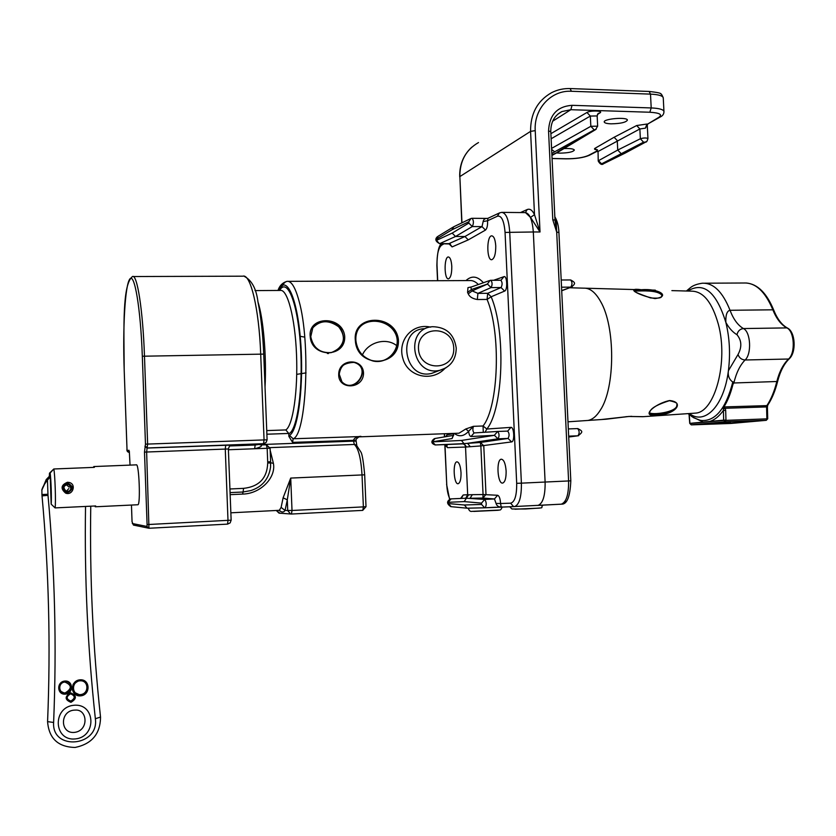 <?xml version="1.0" encoding="UTF-8"?>
<svg xmlns="http://www.w3.org/2000/svg" width="836" height="836" viewBox="0 0 836 836"><rect width="100%" height="100%" fill="white"/><g stroke="black" fill="none" stroke-linecap="round" stroke-linejoin="round"><path stroke-width="1.25" d="M733.036 381.822C730.768 391.906 727.56 400.287 723.401 406.954L723.38 409.044L725.178 408.281L723.892 407.007C727.707 400.893 730.748 393.307 732.984 384.246C733.768 382.721 733.778 381.906 733.036 381.822L732.785 382.062C729.18 379.471 727.717 375.698 728.396 370.756C730.486 354.056 729.64 337.943 725.857 322.414C725.564 315.026 726.944 310.971 730.006 310.24C722.628 291.795 713.411 282.787 702.365 283.216C697.193 283.979 693.316 285.369 690.735 287.406L686.408 291.012M720.757 422.232L730.215 421.898L730.445 423.444L764.992 420.393L725.585 421.793L692.521 424.813M536.116 505.446L538.133 505.372C542.951 503.408 545.281 495.633 545.114 482.058L533.316 231.948C532.344 219.575 529.585 213.117 525.039 212.584L524.862 212.605M554.916 218.144L554.885 217.433M663.962 111.752L663.941 111.387C663.241 109.432 658.998 108.283 651.202 107.938L572.054 105.315C557.152 106.402 549.315 114.96 548.552 131.001L552.784 219.753L554.989 220.098L556.692 232.094L556.243 221.801L554.989 220.098L550.788 131.628M556.243 221.801L555.397 218.509M554.958 218.98L554.989 219.513L554.958 218.98M525.447 212.574L530.526 217.381L534.507 214.685C532.344 210.16 529.899 208.446 527.171 209.554L520.473 212.563M530.526 217.381L540.025 231.99L534.507 214.685L530.578 131.377L459.863 176.584C459.779 161.097 465.986 149.749 478.495 142.559M620.866 153.333L617.731 150.052L598.503 160.679L601.586 163.846L643.553 142.172L640.355 138.755L617.731 150.052L617.261 140.563L614.115 137.261L594.981 148.317C593.936 149.017 594.542 149.529 596.799 149.832M643.553 142.172L644.681 142.204L625.422 152.946M598.221 160.982L598.053 151.494L639.864 128.963L645.423 128.159L646.918 124.041L636.677 125.536L614.115 137.261M645.423 128.159L647.263 124.93M648.015 123.864L658.841 117.322C662.729 114.553 659.729 112.86 649.833 112.243L570.842 109.704L552.659 121.21M551.635 149.414L554.676 151.807L594.208 129.873L590.833 126.299L551.582 148.4M559.409 151.316L551.906 155.057M611.043 123.832C606.915 123.665 604.658 123.07 604.25 122.046C602.965 118.785 627.324 116.727 627.418 120.102C625.997 122.422 620.542 123.655 611.043 123.832M563.976 148.568C570.1 148.327 573.569 148.818 574.363 150.052C573.141 151.953 568.25 152.988 559.702 153.145L556.525 152.925M671.872 290.625L681.486 290.865M693.462 413.256L695.625 413.109C714.895 412.169 728.532 361.789 718.375 324.368C712.241 302.527 703.41 291.45 691.863 291.168L681.643 290.886M641.411 289.737C624.555 287.333 638.307 295.536 654.964 298.577C671.444 296.498 658.611 288.221 641.411 289.737M669.584 400.528C653.365 404.049 640.219 417.686 656.636 414.813C673.847 415.565 686.095 402.262 669.584 400.528M643.323 416.673L628.891 416.453L601.366 419.536M684.59 413.862L663.638 415.293M676.794 404.718L676.794 404.728C679.375 412.838 649.656 416.516 649.248 412.806L650.429 410.643C652.279 407.445 658.601 404.122 669.406 400.684C675.54 402.011 677.996 403.36 676.794 404.718M641.672 290.301L641.682 290.301C653.606 290.061 660.398 291.785 662.07 295.484C660.503 295.965 664.923 299.006 650.45 297.909C639.634 294.073 634.231 291.795 634.252 291.053L633.928 290.74C634.273 290.196 636.854 290.05 641.672 290.301M676.805 404.781C678.278 412.263 650.408 415.659 649.269 412.378M634.284 291.074L641.714 290.907C653.094 290.709 659.876 292.245 662.06 295.505M732.984 384.246L733.862 382.982C736.255 372.908 739.996 365.238 745.095 359.992C751.888 354.015 750.707 331.861 743.434 328.558C737.885 325.319 733.423 319.227 730.037 310.281L730.006 310.24M723.38 409.044L723.401 410.434L725.69 410.392L725.178 408.281L766.57 406.923L766.884 418.867L723.683 420.435L689.94 423.58L691.257 424.876L689.94 423.58L689.251 414.666M709.639 421.49L703.18 422.096L709.639 421.49C714.592 419.996 719.179 416.307 723.401 410.434L723.662 420.153L709.639 421.49M689.846 423.403L703.201 422.243M709.659 421.647L721.499 420.351M767.573 418.815L766.288 420.32L730.904 423.444L691.309 424.876M691.351 424.876L725.084 421.793L723.662 420.236L721.499 420.445M691.257 424.876L725.314 421.783L725.962 420.309L725.69 410.392M502.321 212.375L525.039 212.605C529.585 213.138 532.344 219.596 533.326 231.98L545.114 482.038L568.595 480.951C568.752 494.463 566.327 502.196 561.332 504.16L561.228 504.171M537.558 505.383L538.133 505.341C542.951 503.376 545.281 495.612 545.114 482.038L521.392 483.156L509.709 231.833C508.758 219.398 506.093 212.908 501.704 212.375L499.447 212.919L497.357 216.242C501.506 215.27 504.066 220.662 505.059 232.418L516.69 483.333C516.805 495.487 514.777 502.112 510.597 503.178L513.597 506.585L514.694 506.564C519.334 504.599 521.57 496.793 521.392 483.156L516.69 483.333M133.164 276.538L242.921 276.183C250.518 273.466 259.066 308.787 260.686 353.847L264.061 439.83L263.507 443.697L255.168 445.024L229.743 445.964L256.025 444.888L255.158 445.024L254.646 448.754C260.372 447.323 262.483 446.058 260.978 444.971L259.003 444.418M230.861 445.295L225.741 445.16L225.271 449.026L227.998 520.441L227.559 524.12L148.965 528.258L146.634 451.983L147.638 444.031L144.471 356.021C142.904 309.916 137.146 273.759 132.464 276.538C122.296 284.742 123.895 326.27 124.198 370.254L124.209 370.264C122.673 327.702 125.034 285.41 129.758 279.109C134.439 272.087 140.605 307.742 142.319 356.23L263.664 354.109M471.64 286.884L467.972 287.626L467.575 292.464L468.254 293.833C469.498 296.811 472.518 298.703 477.335 299.518L487.085 299.434C501.245 332.927 498.622 406.745 483.03 425.994L486.855 429.025L485.026 432.254M497.493 431.47L474.116 432.933C472.758 431.522 472.528 429.328 473.416 426.329L465.798 428.983L468.599 431.334L473.416 426.329L483.03 425.994L483.292 432.358M362.155 355.561C367.443 342.154 386.535 336.866 397.079 345.968M338.705 374.34C338.068 390.099 362.928 389.419 363.514 373.755C363.764 357.651 338.758 358.132 338.705 374.34L339.249 374.183C340.607 365.468 345.54 361.539 354.046 362.375L354.046 362.375C373.462 367.652 354.495 395.909 341.945 381.843L339.249 374.183M327.43 353.534L327.315 352.98M355.342 340.409C356.732 368.686 400.12 367.662 398.396 339.709C395.397 313.448 352.343 313.866 355.342 340.409L355.875 340.576C355.519 335.623 356.659 331.307 359.281 327.649L359.281 327.649C367.349 316.405 389.012 319.195 395.689 333.177C402.764 347.421 388.521 364.569 373.326 361.079L373.326 361.079C363.179 358.195 357.359 351.36 355.875 340.576M310.198 336.469C311.64 358.55 346.397 357.818 344.662 335.936C342.332 315.371 307.847 315.726 310.198 336.469L310.762 336.678L312.883 327.524C321.128 319.07 330.251 319.143 340.252 327.764C346.522 339.259 343.575 347.525 331.411 352.552L331.411 352.552C320.031 353.325 313.155 348.027 310.762 336.678M430.676 327.137C412.169 322.78 397.288 340.586 402.91 358.571C407.654 376.618 431.742 382.543 444.815 368.509M448.138 502.321L464.21 501.59L481.515 503.126L481.567 504.442L464.367 504.996L448.19 503.554L448.138 502.321L451.095 498.873L466.404 498.204L468.588 494.818L467.679 494.661L465.537 447.041L480.857 445.922L480.376 442.463L467.564 443.31L470.198 446.643M481.515 503.126L484.692 499.437L494.452 498.956L496.041 503.418L500.565 503.512C500.273 498.653 499.291 495.905 497.619 495.278L494.452 498.956L482.884 498.037L483.062 494.536L472.361 494.682L470.031 498.256L482.884 498.037L485.988 494.452L483.772 445.766L480.386 442.463L463.949 443.613L466.425 446.79M464.21 501.59L466.404 498.204L484.692 499.437C486.552 502.143 486.698 504.923 485.131 507.786L495.978 507.222M472.361 494.682L468.588 494.818M454.199 433.382C459.068 437.103 463.865 436.413 468.599 431.334C469.048 434.615 469.853 436.35 470.992 436.517L494.41 435.326L461.472 440.447L463.949 443.613L435.451 444.951L444.679 444.616L447.553 447.678L465.537 447.041M328.12 352.991L328.235 353.565M358.644 437.04L360.87 436.319C356.962 436.58 354.506 437.855 353.482 440.144L353.524 441.136L259.359 444.616M278.388 290.447C286.016 273.79 297.156 296.686 300.563 340.524C304.116 384.205 298.264 431.062 289.455 435.389L288.89 436.402L292.59 442.38L356.094 440.248C354.757 439.84 359.961 435.828 359.888 436.559L293.123 438.764C306.415 435.253 310.856 342.436 299.027 300.991C295.327 287.312 291.325 280.76 287.02 281.345C284.773 281.805 282.693 284.261 280.781 288.733M431.575 373.42L437.385 371.226L431.543 373.42C403.851 380.401 396.619 329.948 423.946 328.726M352.625 362.113L353.816 362.343C373.149 367.579 354.255 395.365 341.673 381.529M328.339 352.98L328.454 353.565M288.89 436.402L288.754 433.445L285.818 429.934L266.747 430.592M304.732 337.127L300.197 336.302M296.738 374.35L306.049 372.887M358.153 329.405L358.978 328.182C366.795 317.283 387.82 319.54 394.947 332.644C402.503 345.864 390.172 363.2 375.019 361.34M312.027 329.081L312.622 328.046C320.031 320.104 328.726 319.697 338.705 326.803C346.031 336.375 344.735 344.589 334.797 351.444M270.645 462.695L273.414 463.416L270.174 450.27M283.101 497.828L287.302 499.823L290.719 478.077L283.101 497.828L281.115 507.4L279.276 510.378M230.172 494.661L242.597 494.086C260.153 493.877 276.204 477.941 273.414 463.416M142.319 356.23L145.474 444.156L267.039 439.82M264.866 443.373L263.497 443.697L266.109 442.484L267.102 439.799L263.727 354.036C262.87 333.898 260.968 316.645 258.021 302.287C256.401 288.775 251.709 280.07 243.934 276.162M261.01 444.971L266.329 444.773L267.165 448.284L270.028 448.253M228.447 449.747L267.165 448.284L267.698 461.859L270.624 461.765L270.091 448.232L266.36 444.773M267.698 461.859L267.719 462.956C267.154 478.182 259.108 486.646 243.569 488.36L243.098 491.996L230.088 492.603L243.067 492.007L250.936 490.554C262.337 486.792 268.889 478.944 270.582 466.979L270.561 461.775M279.109 510.388C281.68 512.51 283.655 512.541 285.055 510.451L287.302 499.823L287.741 510.618L290.552 513.973L291.45 514.035L292.015 510.482L285.055 510.451L281.115 507.4M362.678 510.388L291.45 514.035L362.678 510.388L366.011 506.689L363.378 506.888L362.793 510.378M267.719 462.956L270.645 463.019L270.582 466.916M276.382 510.524L279.83 513.199M145.474 444.156L144.492 452.098L147.094 524.58L231.091 520.18M497.619 495.278L483.062 494.536L480.857 445.922L511.59 441.91C514.851 441.836 514.15 426.778 510.921 427.374L486.855 429.025C503.282 409.034 506.083 331.714 491.16 296.77L487.085 299.434L487.681 293.311L477.91 293.373L472.194 290.907L471.473 289.486L467.575 292.464M468.254 293.833L472.194 290.907L487.482 284.041L491.066 287.594C492.498 284.742 492.425 282.307 490.826 280.29L490.084 280.373L490.826 280.29M487.482 284.041L471.473 289.486L470.752 287.197L489.311 280.656M461.023 472.643C460.49 465.809 459.131 462.203 456.947 461.827C452.495 462.005 453.781 484.901 458.18 483.71C460.176 482.8 461.117 479.112 461.023 472.643M506.125 470.981C505.498 463.51 503.889 459.581 501.286 459.204C495.999 459.476 497.483 484.431 502.729 483.062C505.09 482.048 506.219 478.014 506.125 470.981M451.785 266.318C451.356 260.362 450.196 257.248 448.295 256.955C443.895 256.955 444.146 279.82 448.524 278.827C450.75 277.74 451.837 273.571 451.785 266.318M495.758 245.899C495.267 239.472 493.919 236.118 491.683 235.836C486.468 235.856 486.594 260.822 491.798 259.703C494.473 258.481 495.79 253.872 495.758 245.899M491.025 280.311L500.816 280.248C502.436 282.255 502.52 284.689 501.057 287.542L504.62 291.085L491.16 296.77L487.681 293.311L501.057 287.542L491.066 287.594L477.91 293.373L477.335 299.518M496.041 503.418C496.783 505.895 498.496 507.076 501.161 506.95L500.565 503.512L510.597 503.178M487.785 218.363L487.409 218.426C484.974 218.3 483.553 219.345 483.145 221.55L487.597 220.746L487.952 218.29L498.862 213.211M483.145 221.55L482.006 226.619L464.941 236.525L468.275 239.88L485.465 230.088C487.033 228.677 487.743 225.563 487.597 220.746L497.357 216.242M437.698 280.708L437.009 265.179C436.852 254.583 438.367 247.926 441.554 245.209L441.857 243.673M452.025 229.764L468.756 221.791L468.818 223.076L452.171 233.108L436.507 240.36L436.455 239.159L452.025 229.764L453.864 226.681M513.753 506.595L485.131 507.786M464.367 504.996L467.042 508.183L484.911 507.797M450.008 244.06L452.098 246.913L448.88 243.663L464.941 236.525L455.526 236.483L472.298 226.556C473.834 223.243 473.761 220.485 472.089 218.29L470.95 218.489L472.089 218.29M452.171 233.108L455.526 236.483L439.736 243.621L448.545 243.652M137.752 504.756L137.909 504.745C140.678 504.766 139.069 463.301 136.373 464.837M67.455 482.267L69.263 482.476C76.724 484.243 72.711 495.852 65.668 493.135C60.38 488.652 60.976 485.026 67.455 482.267M71.614 488.485L72.408 488.464L72.356 486.813M70.673 488.517L70.621 486.886M71.562 486.845L71.603 488.517M49.575 475.956L49.481 473.186L53.661 469.132M93.423 467.387L93.799 466.561L94.353 467.355L53.786 468.986L50.118 473.051L51.153 504.15L55.092 507.901L95.68 505.958L95.304 506.783L94.761 506.01M50.118 473.051C51.006 477.513 51.738 499.635 51.153 504.15M49.324 476.175L49.481 473.186M55.092 507.901C55.981 503.335 54.988 473.458 53.786 468.986M50.202 475.736L46.649 479.55L47.464 480.083L50.244 476.99M46.649 479.55L41.821 490.157L46.179 479.624L50.191 475.423M41.81 490.147L41.8 490.262C42.302 487.67 44.193 484.284 47.464 480.083L47.997 495.34C54.873 570.236 56.754 645.946 53.619 722.461C51.686 751.146 99.379 746.6 95.356 718.741L100.529 717.048M73.192 488.443L71.415 488.485M71.008 488.548C70.224 490.826 68.625 491.725 66.232 491.234C62.637 487.618 63.4 485.361 68.521 484.462L66.41 484.587L68.803 486.96L73.14 486.782M66.337 491.265L68.855 488.59M68.521 484.462L70.956 486.876M72.157 486.824C68.301 481.829 65.124 482.247 62.616 488.078C65.511 493.679 68.709 493.815 72.22 488.496M687.694 291.053C703.588 281.335 716.306 291.785 725.857 322.414C729.055 328.151 732.764 332.247 736.976 334.703C741.71 340.461 742.054 347.055 738.021 354.495L728.396 370.756C724.018 406.087 704.727 425.545 689.376 413.538M514.976 509.228L539.471 508.121M552.784 219.753L556.692 232.094L558.918 232.502M525.468 212.574L527.171 209.554M461.953 222.815L459.863 176.584L461.785 222.898M594.981 148.317L598.053 151.494L598.221 161.024C600.091 164.326 601.889 165.214 603.613 163.71L601.586 163.846M604.062 163.49L624.858 153.239M623.865 153.406L602.652 163.866M647.952 138.588L647.952 138.525C646.238 137.731 643.71 137.804 640.355 138.755L639.864 128.963L636.677 125.536M644.681 142.204L646.312 141.712M597.5 150.731L588.178 155.548C583.079 157.69 575.722 158.767 566.087 158.767L552.063 158.464M589.61 155.151L588.178 155.548M594.208 129.873L596.183 129.267M597.667 126.173L590.833 126.299L590.331 116.058L586.956 112.473L550.882 133.676M594.302 129.883L557.664 151.88M551.833 153.521L554.676 151.807M551.123 138.776L590.331 116.058L597.165 115.943M558.866 151.64L595.587 129.622L597.656 126.121L597.155 115.88L598.085 113.497L599.955 112.881C603.811 110.707 590.352 110.279 586.956 112.473M597.416 114.459L599.955 112.881M568.323 428.92L577.812 428.586C582.473 431.115 583.591 431.71 577.958 435.796L578.585 435.713M585.879 420.592L587.886 420.456C592.431 419.682 596.622 416.171 600.457 409.933C615.306 387.611 615.442 326.531 600.551 301.42C595.431 292.318 589.84 287.897 583.8 288.159L569.619 287.762M606.016 419.223L567.989 421.814M572.2 286.779L561.708 290.594M570.56 279.955L561.196 279.997L570.56 279.955C572.357 281.931 572.43 284.324 570.8 287.135L561.541 287.187M577.603 428.586C579.526 430.812 579.641 433.215 577.958 435.796L568.72 437.029M568.658 435.922L568.334 429.098M568.668 436.152L577.958 435.807L568.668 436.152M563.454 503.565L566.191 501.422M537.882 505.404L560.914 504.202M561.52 286.842L561.196 280.06M660.565 116.789L658.841 117.322M533.316 231.948L540.025 231.99L535.228 130.635C533.765 108.784 551.175 90.048 571.375 91.27L650.502 94.123L651.202 107.938L649.833 112.243M572.054 105.315L570.842 109.704L561.876 111.575L558.03 114.03M548.552 131.001L550.778 131.565C550.778 122.119 554.467 115.462 561.876 111.575L557.905 114.135M556.692 232.094L568.595 480.951L570.81 480.825C570.131 496.835 566.975 504.61 561.332 504.16L513.597 506.585M570.246 88.564L649.154 91.458L650.502 94.123C658.287 94.499 662.54 95.701 663.251 97.728L663.261 98.094M535.228 130.635L530.578 131.377C530.432 113.686 537.391 100.811 551.457 92.744C557.298 89.745 563.527 88.355 570.142 88.564L571.375 91.27M699.91 420.195L701.623 420.518C715.574 421.26 725.962 408.438 732.785 382.062M730.037 310.281L772.872 309.811C776.393 318.673 781.054 324.702 786.843 327.9L743.434 328.558C739.985 328.987 737.833 331.025 736.976 334.703M704.758 283.205L743.988 283.007C755.556 282.578 765.191 291.513 772.872 309.811L773.76 310.187C766.779 293.143 757.635 284.073 746.339 282.986M691.633 416.485L703.18 422.096L689.731 423.371L689.063 414.499M723.401 406.954L766.873 405.617C771.074 399.263 774.366 391.321 776.748 381.812C779.267 371.832 783.196 364.235 788.536 359.02L789.247 358.78C796.52 352.458 795.464 331.882 787.47 328.057L786.843 327.9C794.451 331.171 795.642 353.105 788.536 359.02L745.095 359.992C741.605 359.72 739.254 357.892 738.021 354.495M767.782 405.136L767.406 406.892L766.57 406.923L767.699 405.251C771.942 398.856 775.244 390.924 777.605 381.477L733.862 382.982M723.662 420.153L725.941 420.111L723.662 420.153M789.393 358.654L789.247 358.78C784.053 363.859 780.166 371.424 777.605 381.477L777.626 381.425M725.303 421.783L766.204 420.32L767.709 418.815L767.406 406.892M692.48 424.813L730.445 423.444L692.48 424.813M758.858 420.612L730.309 423.141L698.05 424.301M473.772 511.413L498.434 510.263M132.057 521.737L131.461 505.059L132.046 521.727L133.426 525.071L132.057 521.737M133.959 525.186L148.965 528.258L146.948 526.45L132.307 523.524M129.329 451.179L130.04 465.109L129.308 451.21M127.239 450.698L128.869 452.349C127.281 451.848 126.654 450.74 126.988 449.026L124.198 370.254L126.999 449.026L127.239 450.698L128.974 450.259M145.328 446.131L147.324 447.971L263.497 443.697L146.937 448.065L144.941 446.225M144.492 452.098L228.416 448.963C229.273 445.985 230.318 444.689 231.562 445.065L146.937 448.065L225.751 445.16M147.094 524.58L146.948 526.45M484.88 507.786L469.184 508.152M288.232 281.345L469.383 280.572C472.403 280.227 475.391 281.544 478.359 284.512M465.798 428.983L458.995 433.205L457.219 433.267M359.041 436.862L457.292 433.267M483.375 282.746C477.46 276.047 471.661 275.326 465.976 280.582M461.744 498.319L461.869 497.775L460.667 498.371L463.217 494.985L461.535 498.026M465.997 497.775L467.679 494.703L463.217 494.985M462.663 443.843L444.397 444.606M511.59 441.91L508.037 438.44L480.366 442.463L508.037 438.44L497.995 438.816L494.41 435.326M510.921 427.374L507.682 431.104C509.417 433.372 509.532 435.817 508.027 438.44L497.995 438.816L467.564 443.31L498.005 438.816C499.489 436.193 499.374 433.738 497.671 431.46L494.41 435.201M485.068 507.786L514.14 506.606M289.455 435.389L293.123 438.764L292.59 442.38M288.775 433.696C297.282 431 303.343 387.82 300.438 345.205C297.668 302.475 287.218 277.134 279.548 290.447M266.883 434.208L288.754 433.445M431.543 373.42L439.861 370.296C450.541 367.046 455.996 359.679 456.247 348.173C454.167 334.17 446.257 327.012 432.525 326.709C403.966 328.402 412.19 377.297 439.861 370.296L445.828 367.945M254.99 290.594L280.196 290.437C287.365 288.66 295.045 317.408 296.508 354.307C298.055 391.164 292.913 425.639 285.818 429.934M353.492 440.436L356.094 440.248M270.018 447.636L354.36 444.459C358.466 448.336 361.027 458.494 362.03 474.942L363.378 506.888L292.015 510.482L290.719 478.077L364.674 474.817C363.42 461.399 362.155 453.802 360.87 452.015L356.324 445.034L354.36 444.459L353.524 441.136L356.126 441.094L356.094 440.394M453.739 348.016C455.035 371.33 419.4 372.198 418.481 348.664C417.352 325.162 452.945 324.723 453.739 348.016M265.033 387.047C266.674 356.523 263.413 318.401 257.864 301.545M250.936 490.554L243.067 492.007L242.597 494.086M243.569 488.36L229.952 488.976M228.374 448.984L231.144 520.191L230.151 522.887L227.559 524.12L148.965 528.258M231.938 445.107L230.433 445.494M461.472 440.447L432.285 441.878L452.067 438.555L453.29 435.775M452.067 438.555L453.823 433.393M474.116 432.933L470.992 436.517M507.682 431.104L497.671 431.46M504.62 291.085C507.818 290.113 507.118 275.18 503.951 276.674L493.668 280.269M452.098 246.913L468.275 239.88M441.554 245.209L444.167 243.673M449.946 499.144C448.148 495.57 447.072 490.617 446.727 484.284L444.971 444.647M444.627 436.873L444.491 433.727M453.624 433.706L446.978 434.845L445.755 436.674M445.807 444.982L447.553 447.678M487.482 283.916L490.084 280.373M533.326 231.98L505.059 232.418M446.999 444.501L447.061 446.069M432.275 441.763L435.117 438.472L453.384 435.389M432.285 441.878L435.357 444.94M468.818 223.076L472.298 226.556L482.006 226.619L485.465 230.088M437.009 265.179L436.862 265.336C437.218 252.765 438.754 245.544 441.45 243.663M446.727 484.284L444.815 444.627M446.612 436.538L446.978 434.845M500.983 280.259L503.951 276.674M439.36 243.6L436.507 240.36M436.455 239.159L438.221 236.18L453.175 227.089M468.756 221.791L470.95 218.489M481.567 504.442L484.681 507.786L467.355 508.225M448.19 503.554L451.262 506.679M85.533 506.449C84.394 577.174 87.675 647.942 95.356 718.741M75.198 738.94C96.871 737.08 95.712 703.233 74.059 705.26C52.271 706.932 53.399 741.145 75.198 738.94M65.323 694.152C73.787 693.504 73.338 680.305 64.884 681.058C56.409 681.674 56.848 694.925 65.323 694.152M70.935 702.344C76.954 698.656 76.849 695.489 70.611 692.845C64.581 696.534 64.685 699.701 70.935 702.344M80.559 695.865C90.894 695.071 90.34 678.905 80.016 679.825C69.66 680.577 70.203 696.827 80.559 695.865M73.38 683.89L73.84 685.123M73.526 690.149L73.192 690.881M47.934 494.285L41.936 494.525L42.03 495.884C48.854 570.351 50.703 645.601 47.579 721.635L53.619 722.461M42.03 495.884L47.997 495.34M64.142 681.162L60.349 683.952M65.218 692.887C58.196 693.525 57.83 682.552 64.853 682.04C71.98 685.081 72.105 688.686 65.218 692.887M65.271 693.514L59.816 690.86C55.625 684.726 66.263 677.714 70.182 684.015C72.147 688.843 70.506 692.009 65.271 693.514M70.82 701.07C66.054 699.053 65.971 696.628 70.579 693.817C75.334 695.845 75.418 698.259 70.82 701.07M70.872 701.707L67.079 699.868C66.65 693.89 69.064 692.302 74.331 695.082C75.668 698.447 74.519 700.662 70.872 701.707M80.444 694.601C71.541 695.427 71.07 681.465 79.974 680.807C88.856 680.023 89.337 693.922 80.444 694.601M80.496 695.238L73.861 692.145C68.385 684.726 81.207 675.551 86.411 683.127C89.138 689.209 87.163 693.243 80.496 695.238M554.853 216.817C557.288 220.829 558.647 226.044 558.918 232.46L570.81 480.825M649.258 91.458C657.295 92.368 661.109 93.172 660.691 93.872C661.14 93.548 661.997 94.844 663.251 97.728L663.941 111.387C664.056 113.947 662.749 115.849 660.032 117.092L647.795 123.989L647.283 125.264L647.952 138.525C647.231 141.148 646.51 142.308 645.789 142.005L624.931 153.207M597.771 151.797L596.319 149.571L597.51 149.801M552.073 158.537L565.857 158.84C575.743 158.871 583.507 157.722 589.171 155.371L597.615 151.013M551.927 155.454L558.793 151.671M543.118 505.111C538.718 508.664 549.555 507.295 525.645 508.967L511.925 508.988L509.667 506.71M561.708 290.771L571.521 287.041C575.137 283.78 576.234 282.944 570.674 279.955M459.706 176.772C459.413 164.796 463.437 154.932 471.755 147.199M655.33 290.155L647.012 289.914M636.844 289.632L585.66 288.211M693.546 413.256L642.863 416.704M606.361 419.181L628.85 416.474L642.832 416.704M688.08 413.621L693.493 417.655L699.92 420.205M631.692 416.318L625.704 416.725M787.47 328.057C781.9 325.026 777.334 319.07 773.76 310.187M725.052 421.793L766.215 420.32M764.982 420.393L730.445 423.444M502.122 506.909C501.485 509.114 500.618 510.159 499.51 510.065L471.995 511.371C470.323 511.757 469.09 510.702 468.296 508.204M462.339 443.801C464.293 444.052 465.359 445.118 465.537 446.999M462.736 443.853L444.679 444.616L446.215 445.316L445.933 444.543M353.816 362.343L354.046 362.375C343.815 362.887 338.883 366.837 339.259 374.225L341.715 381.571M287.02 281.345C282.599 282.652 279.579 285.682 277.97 290.447M358.978 328.182L359.281 327.649C356.679 331.275 355.54 335.56 355.896 340.524C357.066 350.963 362.876 357.808 373.326 361.079L372.992 361.037M312.622 328.046L310.773 336.615C310.553 343.429 318.84 354.579 331.411 352.552L331.202 352.646M356.126 441.094L356.794 445.389M230.861 512.813L279.851 510.294M270.592 466.697L270.624 465.642M366.011 506.689L364.674 474.817M250.925 490.554L243.098 491.996L230.088 492.603M291.45 514.035L279.025 513.147L276.319 510.524M453.645 433.403L453.603 435.587M462.318 443.801L435.169 444.951C431.052 443.425 430.801 441.303 434.406 438.597M437.541 236.598C434.73 239.054 435.42 241.405 439.621 243.663L450.27 243.997M444.48 436.894L444.334 433.738M437.541 280.708L436.862 265.336M446.581 484.284L449.59 499.322M500.816 280.248L490.931 280.29M487.106 218.426L472.183 218.29M454.136 226.577L470.208 218.844M467.042 508.183L450.771 506.637C446.549 503.7 446.539 501.13 450.719 498.925M95.304 506.783L137.909 504.745M93.914 466.551L136.32 464.858M41.936 494.525L41.894 489.488M74.55 732.388C59.722 734.133 59.575 710.046 75.24 710.098C87.665 708.97 89.086 730.654 74.55 732.388M47.579 721.635C48.906 738.449 58.092 747.05 75.125 747.457C91.887 743.956 100.362 733.841 100.529 717.11C92.89 646.782 89.63 576.474 90.758 506.198M73.035 684.506L73.265 685.165M70.182 684.015C64.33 676.93 56.357 686.126 59.816 690.86L59.042 688.822M74.331 695.082C68.625 692.427 66.211 694.026 67.079 699.868L66.556 698.572M86.411 683.127C82.503 675.018 67.497 686.042 73.861 692.145L72.889 689.993"/></g></svg>
